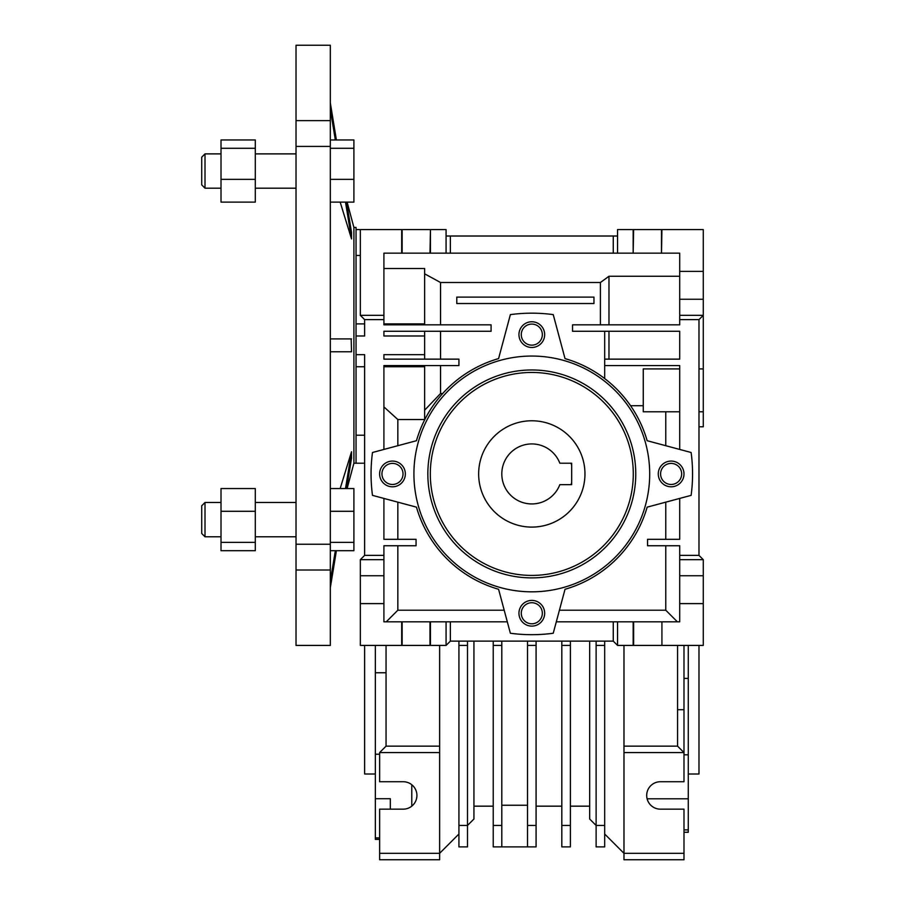 <?xml version="1.0" encoding="UTF-8"?>
<svg xmlns="http://www.w3.org/2000/svg" width="905" height="905" viewBox="0 0 905 905"><rect width="100%" height="100%" fill="white"/><g stroke="black" fill="none" stroke-linecap="round" stroke-linejoin="round"><path stroke-width="1.36" d="M571.1 484.65A40.725 40.725 0 0 0 571.677 482.252M571.677 465.623A40.725 40.725 0 0 0 571.1 463.213M527.524 805.246L501.8 805.246M527.524 846.888L527.524 825.451L536.088 825.451L536.088 846.888L501.8 846.888L501.8 645.401L493.225 645.401L493.225 825.451L501.8 825.451M493.225 825.451L493.225 846.888L501.8 846.888M501.8 641.125L501.8 645.401M527.524 825.451L527.524 641.125M493.225 641.125L493.225 645.401M536.088 825.451L536.088 645.401L527.524 645.401M536.088 641.125L536.088 645.401M561.813 825.451L570.388 825.451L570.388 846.888L561.813 846.888L561.813 641.125M570.388 641.125L570.388 645.401L561.813 645.401M570.388 825.451L570.388 645.401M623.975 645.412L623.975 853.325L683.988 853.325L683.988 859.75L623.975 859.75L623.975 853.325L604.687 834.025L604.687 846.888L596.112 846.888L596.112 825.451L589.675 819.025L589.675 641.125M473.937 641.125L473.937 819.025L467.5 825.451L467.5 641.125M604.687 834.025L604.687 825.451L596.112 825.451L596.112 641.125M386.05 645.412L386.05 746.15L439.638 746.15L439.638 645.412M458.926 834.025L458.926 825.451L467.5 825.451L467.5 846.888L458.926 846.888L458.926 834.025L439.638 853.325L439.638 859.75L379.625 859.75L379.625 809.161L403.2 809.161A13.722 13.722 0 0 0 416.922 795.45A13.722 13.722 0 0 0 403.2 781.728L379.625 781.728L379.625 752.575L386.05 746.15M604.687 825.451L604.687 645.401L596.112 645.401M604.687 641.125L604.687 645.401M623.975 746.15L677.562 746.15L677.562 645.412M458.926 825.451L458.926 641.125M467.5 645.401L458.926 645.401M439.638 746.15L439.638 853.325L379.625 853.325M683.988 853.325L683.988 809.161L660.412 809.161A13.722 13.722 0 0 1 646.69 795.45A13.722 13.722 0 0 1 660.412 781.728L683.988 781.728L683.988 752.575L677.562 746.15M623.975 752.575L683.988 752.575L683.988 678.388L688.275 678.388L688.275 645.412M439.638 752.575L379.625 752.575M683.988 754.804L688.275 754.804L688.275 678.388M683.988 832.272L688.275 832.272L688.275 829.885L683.988 829.885M647.109 798.787L688.275 798.787L688.275 754.804M683.988 678.388L683.988 645.412M688.275 829.885L688.275 798.787M411.775 806.151L411.775 784.737M698.988 645.412L698.988 774.013L688.275 774.013M364.625 645.412L364.625 774.013L375.337 774.013M375.337 645.412L375.337 672.754L386.05 672.754M375.337 672.754L375.337 754.227L379.625 754.227M375.337 754.227L375.337 798.719L390.338 798.719L390.338 809.161L390.338 798.719M375.337 798.719L375.337 837.894L379.625 837.894M375.337 837.894L375.337 839.388L379.625 839.388M703.275 299.25L703.275 271.376L679.7 271.376L679.7 299.25L703.275 299.25L703.275 426.775L698.988 426.775M703.275 271.376L703.275 229.587L661.487 229.587L661.487 253.162L661.928 229.587M698.988 368.912L703.275 368.912M617.538 229.587L633.172 229.587L633.172 253.162L617.538 253.162L617.538 229.587M661.487 229.587L633.172 229.587M661.928 253.162L679.7 253.162L679.7 271.376M679.7 299.25L679.7 315.325L703.275 315.325L698.988 319.612L698.988 555.387L679.7 555.387L679.7 603.612L703.275 603.612L703.275 645.412L661.928 645.412L661.928 621.826L661.928 645.412M633.624 229.587L633.172 253.162M633.624 253.162L661.487 253.162M617.538 253.162L383.912 253.162L383.912 315.325L360.337 315.325L360.337 229.587L401.684 229.587L401.684 253.162M604.687 331.264L604.687 359.138L679.7 359.138L679.7 331.264L572.537 331.264L572.537 324.838L679.7 324.838L679.7 315.325M698.988 319.612L679.7 319.612M604.687 359.138L604.687 365.563L679.7 365.563L679.7 449.434M679.7 498.429L679.7 539.312L647.55 539.312L647.55 545.738L679.7 545.738L679.7 555.387M698.988 555.387L703.275 559.675L679.7 559.675M430.441 253.162L430.441 229.587L446.075 229.587L446.075 236.013L617.538 236.013M613.262 236.013L613.262 253.162M450.362 236.013L450.362 253.162M446.075 236.013L446.075 253.162M430.441 229.587L429.999 253.162M429.999 229.587L402.125 229.587L402.125 253.162M383.912 253.162L383.912 268.514L424.637 268.514L424.637 324.838M383.912 449.434L383.912 365.563L458.926 365.563L458.926 359.138L383.912 359.138L383.912 354.67L424.637 354.67L424.637 335.981L383.912 335.981L383.912 331.264L491.087 331.264L491.087 324.838L383.912 324.838L383.912 315.325M424.637 273.819L440.543 282.507L600.4 282.507L608.975 276.263L679.7 276.263M608.975 324.838L608.975 276.263M604.687 365.563L604.687 378.562M553.238 314.612A160.762 160.762 0 0 0 510.375 314.612L498.587 358.595A120.037 120.037 0 0 0 416.458 440.712L372.487 452.5A160.762 160.762 0 0 0 372.487 495.363L416.458 507.151A120.037 120.037 0 0 0 498.587 589.279L510.375 633.251A160.762 160.762 0 0 0 553.238 633.251L565.025 589.279A120.037 120.037 0 0 0 647.154 507.151L691.126 495.363A160.762 160.762 0 0 0 691.126 452.5L647.154 440.712A120.037 120.037 0 0 0 565.025 358.595L553.238 314.612L550.455 314.261M661.928 621.826L679.7 621.826L679.7 603.612M703.275 559.675L703.275 603.612M661.487 621.826L617.538 621.826L617.538 645.412L613.262 641.125L613.262 621.826L556.303 621.826M617.538 645.412L661.487 645.412M360.337 255.448L356.05 255.448M383.912 319.612L364.625 319.612L360.337 315.325M364.625 319.612L364.625 335.981L356.05 335.981M383.912 498.429L383.912 539.312L416.062 539.312L416.062 545.738L383.912 545.738L383.912 555.387L364.625 555.387L364.625 354.67L356.05 354.67M440.543 282.507L440.543 324.838M440.543 359.138L440.543 331.264M440.543 365.563L440.543 393.528L442.681 393.528L443.676 392.442M498.587 358.595L496.053 359.353M570.388 360.269L565.025 358.595M600.4 324.838L600.4 282.507M608.975 331.264L608.975 359.138M679.7 411.775L643.263 411.775L643.263 368.912L679.7 368.912M643.263 405.712L630.57 405.712M665.775 411.775L665.775 445.701M531.812 626.113A12.862 12.862 0 0 0 542.943 606.825A12.862 12.862 0 0 0 520.669 606.825A12.862 12.862 0 0 0 531.812 626.113M392.487 486.8A12.862 12.862 0 0 0 403.619 467.5A12.862 12.862 0 0 0 381.344 467.5A12.862 12.862 0 0 0 392.487 486.8M531.812 347.475A12.862 12.862 0 0 0 542.943 328.187A12.862 12.862 0 0 0 520.669 328.187A12.862 12.862 0 0 0 531.812 347.475M671.125 486.8A12.862 12.862 0 0 0 682.268 467.5A12.862 12.862 0 0 0 659.994 467.5A12.862 12.862 0 0 0 671.125 486.8M665.775 539.312L665.775 502.162M677.393 621.826L665.775 610.219L559.414 610.219M665.775 610.219L665.775 545.738M617.538 621.826L613.262 621.826M703.275 575.75L679.7 575.75M613.262 641.125L450.362 641.125L446.075 645.412L446.075 621.826L450.362 621.826L450.362 641.125M633.624 621.826L633.624 645.412M633.172 621.826L633.172 645.412M356.05 229.587L360.337 229.587M424.637 359.138L424.637 354.67M424.637 335.981L424.637 331.264M383.912 555.387L383.912 559.675L360.337 559.675L364.625 555.387M383.912 559.675L383.912 621.826L446.075 621.826M424.637 410.191L440.543 393.528M383.912 406.899L397.838 419.535L424.637 419.535L424.637 365.563M397.838 419.535L397.838 445.701M456.787 303.537L593.963 303.537L593.963 297.1L456.787 297.1L456.787 303.537M531.812 591.825A117.888 117.888 0 0 0 633.896 414.988A117.888 117.888 0 0 0 429.717 414.988A117.888 117.888 0 0 0 531.812 591.825M671.125 484.469A10.543 10.543 0 0 0 680.255 468.666A10.543 10.543 0 0 0 661.996 468.666A10.543 10.543 0 0 0 671.125 484.469M531.812 345.156A10.543 10.543 0 0 0 540.93 329.341A10.543 10.543 0 0 0 522.683 329.341A10.543 10.543 0 0 0 531.812 345.156M392.487 484.469A10.543 10.543 0 0 0 401.616 468.666A10.543 10.543 0 0 0 383.358 468.666A10.543 10.543 0 0 0 392.487 484.469M531.812 623.794A10.543 10.543 0 0 0 540.93 607.99A10.543 10.543 0 0 0 522.683 607.99A10.543 10.543 0 0 0 531.812 623.794M507.309 621.826L450.362 621.826M360.337 559.675L360.337 645.412L446.075 645.412M356.05 435.215L364.625 435.215M360.337 575.75L383.912 575.75M383.912 603.612L360.337 603.612M401.684 645.412L401.684 621.826M397.838 545.738L397.838 610.219L386.231 621.826M504.198 610.219L397.838 610.219M397.838 502.162L397.838 539.312M531.812 577.888A103.951 103.951 0 0 0 621.837 421.956A103.951 103.951 0 0 0 441.776 421.956A103.951 103.951 0 0 0 531.812 577.888M430.441 621.826L430.441 645.412M429.999 621.826L429.999 645.412M402.125 621.826L402.125 645.412M531.812 575.422A101.496 101.496 0 0 0 619.699 423.189A101.496 101.496 0 0 0 443.914 423.189A101.496 101.496 0 0 0 531.812 575.422M559.833 484.65L571.677 484.65L571.677 463.213L559.833 463.213A30.012 30.012 0 0 0 513.757 449.966A30.012 30.012 0 0 0 513.757 497.908A30.012 30.012 0 0 0 559.833 484.65M531.812 527.095A53.157 53.157 0 0 0 577.843 447.353A53.157 53.157 0 0 0 485.77 447.353A53.157 53.157 0 0 0 531.812 527.095M364.625 463.213L356.05 463.213L356.05 227.438L353.9 227.438L353.9 463.213L347.113 488.553M330.325 146.418L296.026 146.418L296.026 544.244L330.325 544.244L330.325 45.25L296.026 45.25L296.026 120.648L330.325 120.648M351.174 338.9L351.525 351.762L330.325 351.762M330.325 486.019L330.348 488.553L353.9 488.553L353.9 511.302L330.325 511.302M340.246 488.236L351.525 451.742L351.525 458.179L346.558 488.553M351.185 452.851L345.687 470.645M344.488 474.503L344.081 475.815M344.386 215.809L346.649 223.139M346.558 202.109L351.525 232.483L351.525 238.909L340.156 202.109M330.325 139.958L353.9 139.958L353.9 202.109L330.325 202.109L330.325 204.643M330.325 338.9L351.525 338.9M221.012 153.884L205.005 153.884L205.005 188.183L221.012 188.183M205.005 153.884L201.725 157.176L201.725 184.892L205.005 188.183M221.012 502.479L205.005 502.479L205.005 536.778L221.012 536.778M205.005 502.479L201.725 505.771L201.725 533.486L205.005 536.778M221.012 511.302L221.012 550.704L255.301 550.704L255.301 488.553L221.012 488.553L221.012 511.302L255.301 511.302M255.301 542.378L221.012 542.378M221.012 139.958L221.012 202.109L255.301 202.109L255.301 139.958L221.012 139.958M255.301 148.284L221.012 148.284M255.301 179.36L221.012 179.36M330.325 544.244L330.325 645.412L296.026 645.412L296.026 544.244M353.9 511.302L353.9 550.704L330.325 550.704M353.9 542.378L330.325 542.378M353.9 179.36L330.325 179.36M353.9 148.284L330.325 148.284M336.389 139.958L330.325 102.91L336.389 139.958M351.525 238.909L345.506 202.109M335.336 139.958L330.325 109.335M330.325 587.752L336.389 550.704L330.325 587.752M330.325 581.315L335.336 550.704M345.506 488.553L351.525 451.742M296.026 146.418L296.026 120.648M330.325 570.003L296.026 570.003M683.988 709.712L677.562 709.712M473.937 806.163L493.225 806.163M536.088 806.163L561.813 806.163M570.388 806.163L589.675 806.163M698.988 411.775L703.275 411.775M383.912 323.9L424.637 323.9M356.05 323.9L364.625 323.9M356.05 366.763L364.625 366.763M383.912 366.763L424.637 366.763M356.05 463.213L353.9 463.213M353.9 227.438L347.113 202.109M296.026 153.884L255.301 153.884M296.026 188.183L255.301 188.183M296.026 502.479L255.301 502.479M296.026 536.778L255.301 536.778"/></g></svg>
